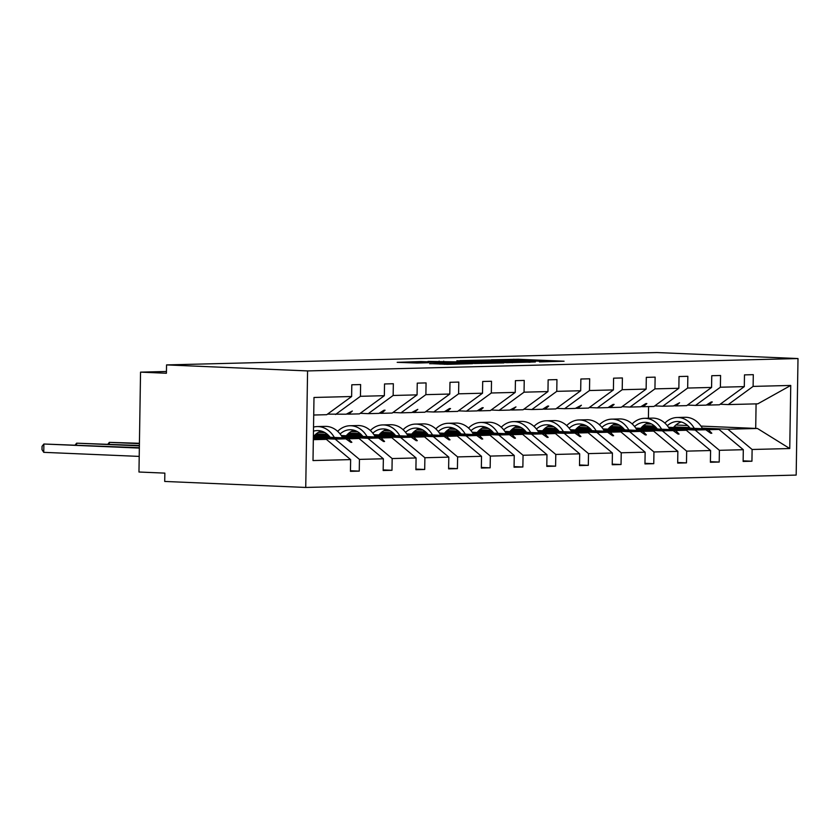 <?xml version="1.0" encoding="UTF-8"?>
<svg xmlns="http://www.w3.org/2000/svg" width="840" height="840" viewBox="0 0 840 840"><rect width="100%" height="100%" fill="white"/><g stroke="black" fill="none" stroke-linecap="round" stroke-linejoin="round"><path stroke-width="1.26" d="M539.458 361.904L564.071 361.221L518.354 359.279L491.369 359.814L540.414 361.2L544.288 361.536L539.458 361.904M429.597 363.573L447.5 364.34L472.521 363.668L420.998 361.568L397.183 362.334L417.27 363.048L428.4 362.733L416.272 362.03L421.26 361.841L463.858 363.584L429.587 363.709M798 358.554L307.577 370.923L305.739 487.452L796.173 475.083L798 358.554L656.975 352.548L166.551 364.917L166.415 373.244L140.542 372.141L166.446 371.49M307.577 370.923L166.551 364.917M506.94 362.67L535.353 361.945L489.626 360.003L460.005 360.612L506.94 362.67M503.811 362.922L474.915 363.479L427.991 361.421L466.851 362.008L474.485 361.778L456.855 360.78L503.811 362.922M327.516 414.131L346.217 414.204L352.338 411.012L348.789 414.141L359.457 413.879L384.342 395.693L384.531 383.964L393.341 383.733L393.151 395.472L368.277 413.647L378.945 413.385L384.017 410.214L385.067 410.193L381.518 413.322L392.185 413.049L417.07 394.874L417.249 383.135L426.069 382.914L425.88 394.643L400.995 412.829L411.663 412.556L417.784 409.364L414.236 412.493L424.904 412.219L449.788 394.044L449.978 382.305L458.787 382.084L458.598 393.824L433.724 411.999L444.392 411.737L449.463 408.566L450.513 408.544L446.964 411.663L457.632 411.401L482.517 393.215L482.695 381.486L491.505 381.266L491.327 392.994L466.442 411.18L477.11 410.907L482.181 407.736L483.231 407.715L479.682 410.844L490.35 410.571L515.235 392.395L515.424 380.656L524.234 380.436L524.044 392.175L499.159 410.351L509.838 410.078L515.96 406.886L512.41 410.015L523.079 409.752L547.964 391.566L548.142 379.838L556.952 379.606L556.773 391.346L531.888 409.531L542.556 409.259L547.627 406.088L548.678 406.067L545.129 409.195L555.797 408.923L580.682 390.747L580.871 379.008L589.68 378.788L589.491 390.526L564.606 408.702L575.284 408.429L581.396 405.237L577.857 408.366L588.525 408.093L613.41 389.918L613.589 378.179L622.398 377.958L622.22 389.697L597.335 407.873L608.002 407.61L613.074 404.439L614.124 404.418L610.575 407.547L621.243 407.274L646.128 389.099L646.317 377.36L655.126 377.139L654.938 388.868L630.053 407.054L640.721 406.781L645.803 403.61L646.842 403.589L643.303 406.718L653.972 406.445L678.856 388.269L679.035 376.53L687.845 376.31L687.666 388.048L662.781 406.224L673.449 405.962L679.571 402.759L676.022 405.888L686.69 405.626L711.575 387.44L711.764 375.711L720.573 375.491L720.384 387.219L695.499 405.405L706.167 405.132L711.249 401.961L712.288 401.94L708.75 405.069L719.418 404.796L744.303 386.62L744.481 374.881L753.291 374.661L753.113 386.4L728.227 404.576L757.806 403.83L790.745 385.445L789.747 448.539L757.418 428.463L755.706 428.421L756.084 403.872M313.331 439.667L326.351 439.341L350.637 459.606L313.005 460.562L313.992 397.467L351.624 396.522L351.803 384.783L360.623 384.562L360.433 396.302L335.548 414.477M350.459 470.747L359.257 471.125L359.447 459.386L383.355 458.787L359.079 438.512L313.373 436.569M313.352 438.186L335.16 439.11L359.447 459.386M360.234 413.312L368.277 413.647M383.177 469.917L391.986 470.295L392.165 458.556L416.084 457.957L391.797 437.682L341.26 435.53M342.31 437.199L367.889 438.291L392.165 458.556M329.679 436.663L314.024 435.992M392.963 412.482L400.995 412.829M415.905 469.098L424.704 469.476L424.893 457.737L448.802 457.128L424.526 436.863L373.979 434.711M375.029 436.37L400.606 437.462L424.893 457.737M362.397 435.834L346.742 435.173M327.38 434.343L316.207 433.87M425.681 411.663L433.724 411.999M448.623 468.269L457.422 468.647L457.611 456.907L481.519 456.309L457.244 436.034L406.697 433.881M407.757 435.55L433.335 436.643L457.611 456.907M395.126 435.015L379.47 434.343M360.098 433.524L348.936 433.041M458.409 410.834L466.442 411.18M481.352 467.45L490.151 467.817L490.34 456.089L514.248 455.48L489.972 435.215L439.425 433.062M440.475 434.721L466.053 435.813L490.34 456.089M427.844 434.185L412.188 433.524M392.826 432.695L381.654 432.222M491.127 410.015L499.159 410.351M514.069 466.62L522.869 466.998L523.058 455.259L546.966 454.661L522.69 434.385L472.143 432.233M473.204 433.902L498.781 434.983L523.058 455.259M460.572 433.356L444.917 432.695M425.544 431.865L414.382 431.393M523.845 409.185L531.888 409.531M546.798 465.801L555.597 466.169L555.786 454.44L579.695 453.831L555.419 433.556L504.872 431.403M505.921 433.072L531.5 434.165L555.786 454.44M493.29 432.537L477.635 431.865M458.272 431.046L447.101 430.574M556.574 408.356L564.606 408.702M579.516 464.971L588.315 465.35L588.504 453.611L612.413 453.012L588.137 432.737L537.59 430.584M538.65 432.254L564.228 433.335L588.504 453.611M526.019 431.707L510.363 431.046M490.991 430.217L479.829 429.744M589.292 407.536L597.335 407.873M612.245 464.142L621.044 464.52L621.222 452.781L645.141 452.183L620.865 431.907L570.318 429.755M571.368 431.424L596.946 432.516L621.222 452.781M558.736 430.889L543.081 430.217M523.719 429.397L512.547 428.915M622.02 406.707L630.053 407.054M644.962 463.323L653.762 463.691L653.95 451.962L677.859 451.353L653.583 431.088L603.036 428.935M604.097 430.594L629.675 431.687L653.95 451.962M591.465 430.059L575.809 429.397M556.437 428.568L545.275 428.096M654.738 405.888L662.781 406.224M677.691 462.494L686.49 462.872L686.669 451.132L710.587 450.534L686.301 430.259L635.764 428.106M636.815 429.776L662.393 430.857L686.669 451.132M624.183 429.24L608.528 428.568M589.166 427.749L577.994 427.266M687.466 405.058L695.499 405.405M710.409 461.675L719.208 462.042L719.397 450.314L743.306 449.705L743.127 461.444L751.937 461.223L752.115 449.484L789.747 448.539M669.543 428.946L695.121 430.038L719.397 450.314M656.912 428.411L641.256 427.739M621.884 426.919L610.722 426.447M720.185 404.229L728.227 404.576M743.138 460.845L751.937 461.223M702.261 428.127L727.839 429.209L752.115 449.484M689.63 427.581L673.974 426.919M654.612 426.09L643.44 425.618M140.542 372.141L138.968 472.017L164.85 473.12L164.714 481.446L305.739 487.452M326.351 439.341L313.341 438.784M359.257 471.125L350.448 471.345L350.637 459.606M351.624 396.522L326.739 414.697L313.719 415.023M391.986 470.295L383.166 470.516L383.355 458.787M328.083 434.973L315.546 434.438M424.704 469.476L415.894 469.697L416.084 457.957M360.801 434.144L348.274 433.619M324.954 432.621L318.402 432.338M457.422 468.647L448.613 468.867L448.802 457.128M393.53 433.325L380.993 432.789M357.672 431.792L351.131 431.519M490.151 467.817L481.341 468.048L481.519 456.309M426.248 432.495L413.721 431.959M390.401 430.973L383.849 430.689M522.869 466.998L514.059 467.219L514.248 455.48M458.976 431.676L446.439 431.141M423.119 430.143L416.577 429.87M555.597 466.169L546.788 466.389L546.966 454.661M491.694 430.846L479.168 430.311M455.847 429.324L449.295 429.041M588.315 465.35L579.505 465.57L579.695 453.831M524.423 430.017L511.886 429.492M488.565 428.495L482.024 428.221M621.044 464.52L612.234 464.741L612.413 453.012M557.141 429.198L544.614 428.663M521.293 427.665L514.742 427.392M653.762 463.691L644.952 463.921L645.141 452.183M589.869 428.369L577.332 427.833M554.012 426.846L547.47 426.562M686.49 462.872L677.681 463.092L677.859 451.353M622.587 427.55L610.061 427.014M586.74 426.017L580.188 425.744M719.208 462.042L710.399 462.263L710.587 450.534M360.433 396.302L384.342 395.693M393.151 395.472L417.07 394.874M425.88 394.643L449.788 394.044M458.598 393.824L482.517 393.215M491.327 392.994L515.235 392.395M524.044 392.175L547.964 391.566M556.773 391.346L580.682 390.747M589.491 390.526L613.41 389.918M622.22 389.697L646.128 389.099M654.938 388.868L678.856 388.269M687.666 388.048L711.575 387.44M720.384 387.219L744.303 386.62M753.113 386.4L790.745 385.445M346.479 414.046L348.789 414.141M313.362 437.283L348.411 438.784L359.079 438.512M335.16 439.11L345.828 438.848L350.794 442.334L351.844 442.312L348.411 438.784M313.362 437.462L345.828 438.848M379.207 413.217L381.518 413.322M314.832 435.131L328.839 435.729M341.744 436.275L381.129 437.955L391.797 437.682M367.889 438.291L378.556 438.018L383.523 441.515L384.573 441.483L381.129 437.955M314.664 435.298L329.018 435.907M341.859 436.454L378.556 438.018M411.925 412.398L414.236 412.493M347.55 434.312L361.568 434.899M374.472 435.456L413.858 437.126L424.526 436.863M400.606 437.462L411.274 437.199L416.241 440.685L417.291 440.664L413.858 437.126M347.382 434.469L361.736 435.089M374.588 435.635L411.274 437.199M444.644 411.569L446.964 411.663M380.268 433.482L394.286 434.081M407.19 434.627L446.576 436.306L457.244 436.034M433.335 436.643L444.003 436.37L448.969 439.856L450.019 439.834L446.576 436.306M380.111 433.65L394.464 434.259M407.306 434.805L444.003 436.37M477.372 410.75L479.682 410.844M412.997 432.653L427.014 433.251M439.919 433.797L479.304 435.477L489.972 435.215M466.053 435.813L476.721 435.54L481.688 439.036L482.738 439.005L479.304 435.477M412.829 432.82L427.182 433.43M440.034 433.986L476.721 435.54M510.09 409.92L512.41 410.015M445.715 431.834L459.732 432.432M472.637 432.978L512.022 434.658L522.69 434.385M498.781 434.983L509.45 434.721L514.416 438.207L515.466 438.186L512.022 434.658M445.557 432.002L459.911 432.611M472.752 433.156L509.45 434.721M542.819 409.091L545.129 409.195M478.443 431.004L492.461 431.603M505.365 432.149L544.74 433.829L555.419 433.556M531.5 434.165L542.168 433.892L547.134 437.388L548.184 437.356L544.74 433.829M478.275 431.172L492.629 431.781M505.481 432.327L542.168 433.892M575.537 408.272L577.857 408.366M511.161 430.185L525.178 430.773M538.083 431.33L577.469 432.999L588.137 432.737M564.228 433.335L574.896 433.072L579.863 436.558L580.913 436.538L577.469 432.999M511.004 430.353L525.357 430.962M538.199 431.508L574.896 433.072M608.265 407.442L610.575 407.547M543.889 429.356L557.907 429.954M570.812 430.5L610.187 432.18L620.865 431.907M596.946 432.516L607.614 432.243L612.581 435.729L613.63 435.708L610.187 432.18M543.722 429.524L558.075 430.132M570.927 430.679L607.614 432.243M640.983 406.623L643.303 406.718M576.607 428.526L590.625 429.125M603.529 429.681L642.915 431.351L653.583 431.088M629.675 431.687L640.343 431.413L645.309 434.91L646.359 434.879L642.915 431.351M576.45 428.694L590.803 429.314M603.645 429.86L640.343 431.413M673.712 405.794L676.022 405.888M609.336 427.707L623.353 428.306M636.258 428.852L675.633 430.531L686.301 430.259M662.393 430.857L673.061 430.594L678.027 434.081L679.077 434.06L675.633 430.531M609.168 427.875L623.522 428.484M636.374 429.03L673.061 430.594M706.429 404.964L708.75 405.069M642.054 426.878L656.072 427.476M668.976 428.022L708.361 429.702L719.029 429.429L668.482 427.276M655.316 426.72L642.779 426.185M619.458 425.197L612.917 424.914M695.121 430.038L705.789 429.765L710.755 433.262L711.806 433.23L708.361 429.702M641.897 427.046L656.25 427.655M669.091 428.201L705.789 429.765M719.029 429.429L743.306 449.705M727.839 429.209L757.418 428.463M645.96 423.906L651.483 423.98M675.885 425.019L687.624 425.523M700.959 426.09L755.706 428.421M648.312 423.854L648.333 422.856M648.407 418.226L648.585 406.581M710.64 433.188L711.806 433.23M677.922 434.007L679.077 434.06M645.194 434.837L646.359 434.879M612.476 435.656L613.63 435.708M579.758 436.485L580.913 436.538M547.029 437.304L548.184 437.356M514.311 438.134L515.466 438.186M481.582 438.963L482.738 439.005M448.865 439.782L450.019 439.834M416.136 440.612L417.291 440.664M383.418 441.431L384.573 441.483M350.69 442.26L351.844 442.312M530.009 362.019L481.005 360.413L530.009 362.26M481.499 362.775L495.747 362.764L470.411 362.156L481.499 362.775L481.488 363.479M664.871 423.098A26.649 20.706 88.6 0 1 677.114 417.501A26.649 20.706 88.6 0 1 694.323 428.379M677.114 417.501L685.083 417.291A26.649 20.706 88.6 0 1 702.607 428.736M673.491 427.497A22.659 17.598 88.6 0 1 681.219 421.985M667.338 425.744A22.659 17.598 88.6 0 1 677.219 421.491A22.659 17.598 88.6 0 1 690.134 428.201M632.153 423.927A26.649 20.706 88.6 0 1 644.396 418.32A26.649 20.706 88.6 0 1 661.605 429.209M644.396 418.32L652.365 418.12A26.649 20.706 88.6 0 1 669.889 429.555M640.773 428.316A22.659 17.598 88.6 0 1 648.49 422.804M634.62 426.562A22.659 17.598 88.6 0 1 644.49 422.32A22.659 17.598 88.6 0 1 657.416 429.03M599.424 424.746A26.649 20.706 88.6 0 1 611.667 419.149A26.649 20.706 88.6 0 1 628.876 430.028M611.667 419.149L619.637 418.95A26.649 20.706 88.6 0 1 637.161 430.385M608.045 429.145A22.659 17.598 88.6 0 1 615.773 423.633M601.892 427.392A22.659 17.598 88.6 0 1 611.772 423.14A22.659 17.598 88.6 0 1 624.687 429.849M566.706 425.576A26.649 20.706 88.6 0 1 578.949 419.969A26.649 20.706 88.6 0 1 596.159 430.857M578.949 419.969L586.919 419.769A26.649 20.706 88.6 0 1 604.443 431.214M575.327 429.975A22.659 17.598 88.6 0 1 583.044 424.452M569.174 428.211A22.659 17.598 88.6 0 1 579.044 423.969A22.659 17.598 88.6 0 1 591.969 430.679M533.978 426.394A26.649 20.706 88.6 0 1 546.221 420.798A26.649 20.706 88.6 0 1 563.43 431.687M546.221 420.798L554.19 420.599A26.649 20.706 88.6 0 1 571.715 432.033M542.598 430.794A22.659 17.598 88.6 0 1 550.326 425.281M536.445 429.041A22.659 17.598 88.6 0 1 546.325 424.798A22.659 17.598 88.6 0 1 559.24 431.508M501.26 427.224A26.649 20.706 88.6 0 1 513.503 421.628A26.649 20.706 88.6 0 1 530.712 432.506M513.503 421.628L521.472 421.418A26.649 20.706 88.6 0 1 538.997 432.863M509.88 431.624A22.659 17.598 88.6 0 1 517.597 426.111M503.727 429.86A22.659 17.598 88.6 0 1 513.597 425.618A22.659 17.598 88.6 0 1 526.523 432.327M468.531 428.054A26.649 20.706 88.6 0 1 480.774 422.447A26.649 20.706 88.6 0 1 497.983 433.335M480.774 422.447L488.744 422.247A26.649 20.706 88.6 0 1 506.268 433.681M477.152 432.443A22.659 17.598 88.6 0 1 484.88 426.93M470.999 430.689A22.659 17.598 88.6 0 1 480.879 426.447A22.659 17.598 88.6 0 1 493.794 433.156M435.813 428.873A26.649 20.706 88.6 0 1 448.056 423.276A26.649 20.706 88.6 0 1 465.266 434.154M448.056 423.276L456.026 423.077A26.649 20.706 88.6 0 1 473.55 434.511M444.433 433.272A22.659 17.598 88.6 0 1 452.151 427.76M438.281 431.519A22.659 17.598 88.6 0 1 448.151 427.266A22.659 17.598 88.6 0 1 461.076 433.976M403.084 429.702A26.649 20.706 88.6 0 1 415.328 424.095A26.649 20.706 88.6 0 1 432.537 434.983M415.328 424.095L423.308 423.895A26.649 20.706 88.6 0 1 440.822 435.341M411.705 434.102A22.659 17.598 88.6 0 1 419.433 428.579M405.562 432.338A22.659 17.598 88.6 0 1 415.433 428.096A22.659 17.598 88.6 0 1 428.348 434.805M370.367 430.521A26.649 20.706 88.6 0 1 382.61 424.925A26.649 20.706 88.6 0 1 399.819 435.813M382.61 424.925L390.579 424.725A26.649 20.706 88.6 0 1 408.104 436.159M378.987 434.921A22.659 17.598 88.6 0 1 386.705 429.408M372.834 433.167A22.659 17.598 88.6 0 1 382.704 428.925A22.659 17.598 88.6 0 1 395.63 435.635M139.419 443.289L109.326 442.365L139.419 443.646M107.909 444.161L109.326 442.365L109.295 444.224M337.638 431.351A26.649 20.706 88.6 0 1 349.881 425.744A26.649 20.706 88.6 0 1 367.091 436.632M349.881 425.744L357.861 425.544A26.649 20.706 88.6 0 1 375.375 436.989M346.258 435.75A22.659 17.598 88.6 0 1 353.987 430.238M340.116 433.986A22.659 17.598 88.6 0 1 349.986 429.744A22.659 17.598 88.6 0 1 362.901 436.454M139.388 445.505L76.608 443.184L139.388 445.862M75.18 444.99L76.608 443.184L76.577 445.053M313.53 427.088A26.649 20.706 88.6 0 1 317.163 426.573A26.649 20.706 88.6 0 1 334.373 437.462M317.163 426.573L325.132 426.374A26.649 20.706 88.6 0 1 342.657 437.808M313.541 436.569A22.659 17.598 88.6 0 1 321.258 431.056M313.457 431.204A22.659 17.598 88.6 0 1 317.268 430.574A22.659 17.598 88.6 0 1 330.183 437.283M139.356 447.72L43.88 444.014L139.346 448.077M43.754 452.34L42 449.652L42.053 446.324L43.88 444.014L43.754 452.34L139.22 456.404M513.744 360.066L513.755 359.226M518.332 360.276L518.354 359.279M484.858 361.725L484.88 360.749M512.295 362.702L512.306 361.914M439.1 361.945L439.12 361.106M443.699 362.145L443.719 361.158M462.242 362.933L462.252 361.956M466.841 363.132L466.851 362.008M470.873 363.3L470.894 362.324M439.981 364.161L439.992 363.31M444.57 364.329L444.591 363.374M449.6 364.287L449.61 363.584M419.496 362.995L419.507 362.303M480.984 361.557L481.005 360.413M469.665 363.248L469.686 362.219M416.252 363.058L416.272 362.03"/></g></svg>
